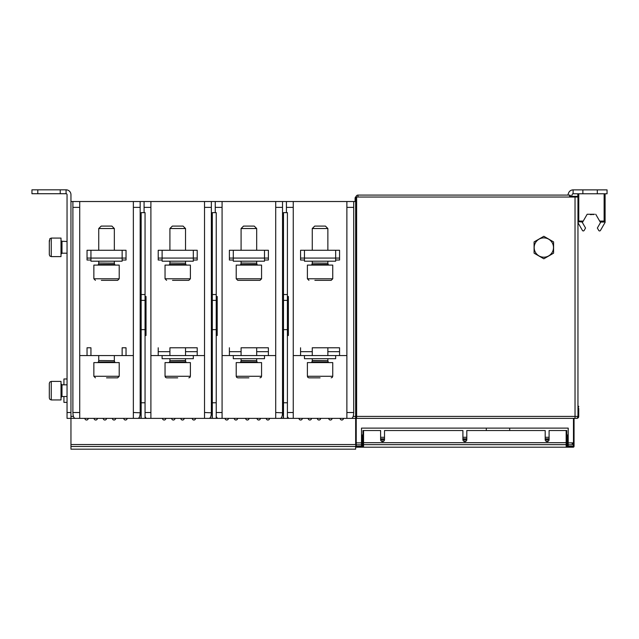 <?xml version="1.0" encoding="UTF-8"?>
<svg xmlns="http://www.w3.org/2000/svg" width="639" height="639" viewBox="0 0 639 639"><rect width="100%" height="100%" fill="white"/><g stroke="black" fill="none" stroke-linecap="round" stroke-linejoin="round"><path stroke-width="0.96" d="M355.651 446.613L356.235 447.196L355.651 445.702A0.583 0.583 -0 0 0 356.235 446.286L356.235 418.281L355.651 417.395A0.974 0.974 0 0 0 356.626 418.369L576.003 418.369A1.949 1.949 0 0 0 577.96 416.412L577.96 197.036L355.651 197.036L355.651 416.412L353.151 416.412M566.745 445.782L566.162 446.405L567.328 445.814L566.745 445.782L566.745 442.691L363.551 442.691L363.551 444.632A0.583 0.583 180 0 1 362.968 444.049L362.968 445.742L362.385 445.814L363.551 446.405L363.551 444.632L566.162 444.632L566.162 446.405L573.471 446.405A0.583 0.583 0 0 0 574.054 445.814L574.054 418.369M566.162 430.534L566.162 444.632A0.583 0.583 0 0 0 566.745 444.049L566.745 430.534L549.093 430.534L549.093 439.632L545.195 439.632L545.195 430.534L466.805 430.534L466.805 439.632L462.908 439.632L462.908 430.534L384.51 430.534L384.51 439.632L380.612 439.632L380.612 430.534L362.968 430.534L362.968 442.739L362.281 442.739L362.281 434.943L362.968 434.943M567.424 442.46L568.207 442.46M566.745 442.42L567.328 442.46M545.714 440.958L548.574 440.958M463.427 440.958L466.286 440.958M381.132 440.958L383.999 440.958M362.385 442.46L362.968 442.42M361.506 442.46L362.281 442.46M355.667 445.814L355.651 449.177L70.953 449.177L70.953 418.369L76.552 418.369M70.953 444.544L355.651 444.544L355.651 418.369L350.052 418.369M290.817 418.369L289.155 418.369L290.817 418.369M287.406 416.876L287.598 418.369L288.684 418.369L283.5 418.369L283.5 212.635L287.406 212.635L287.406 418.369M219.64 418.369L217.979 418.369L219.64 418.369M217.508 418.369L216.421 418.369L217.508 418.369M148.464 418.369L146.802 418.369L148.464 418.369M145.053 416.876L146.283 418.369L145.245 418.369L146.267 418.369M77.287 418.369L137.984 418.369C139.262 418.154 139.997 416.301 140.173 412.802L133.351 412.514L133.351 418.369M60.226 193.721L66.073 193.721A0.974 0.974 0 0 1 67.047 194.695L67.047 418.369L70.953 418.369L70.953 194.695A4.872 4.872 0 0 0 66.073 189.823L60.226 189.823L60.226 193.721L31.95 193.721L31.95 189.823L60.226 189.823M135.787 418.369L139.398 418.369L139.406 416.971M141.155 394.814L140.955 418.369L139.398 418.369M140.955 418.369L145.245 418.369L145.237 416.876M146.283 418.369L209.161 418.369C210.439 418.154 211.174 416.301 211.349 412.802L204.528 412.514L204.528 201.525L353.702 201.525L353.702 412.514L346.881 412.514L346.881 418.369L351.514 418.369C352.792 418.154 353.519 416.301 353.702 412.802L353.702 412.514M206.964 418.369L210.574 418.369L210.582 416.971M212.324 394.814L212.132 418.369L210.574 418.369M212.132 418.369L216.421 418.369L216.413 416.876L217.46 418.369L280.337 418.369C281.615 418.154 282.342 416.301 282.526 412.802L275.705 412.514L275.705 201.525M283.5 394.814L283.309 418.369L278.141 418.369M287.582 416.876L288.636 418.369L346.881 418.369M88.206 418.369A1.661 1.661 0 0 1 86.553 420.023A1.661 1.661 0 0 1 84.891 418.369A1.661 1.661 0 0 0 86.553 420.023A1.661 1.661 0 0 0 88.206 418.369M97.376 418.369A1.661 1.661 0 0 1 95.714 420.023A1.661 1.661 0 0 1 94.061 418.369A1.661 1.661 0 0 0 95.714 420.023A1.661 1.661 0 0 0 97.376 418.369M106.537 418.369A1.661 1.661 0 0 1 104.884 420.023A1.661 1.661 0 0 1 103.222 418.369A1.661 1.661 0 0 0 104.884 420.023A1.661 1.661 0 0 0 106.537 418.369M115.707 418.369A1.661 1.661 0 0 1 114.046 420.023A1.661 1.661 0 0 1 112.392 418.369A1.661 1.661 0 0 0 114.046 420.023A1.661 1.661 0 0 0 115.707 418.369M127.113 418.369A1.661 1.661 0 0 1 125.452 420.023A1.661 1.661 0 0 1 123.798 418.369A1.661 1.661 0 0 0 125.452 420.023A1.661 1.661 0 0 0 127.113 418.369M165.82 418.369A1.661 1.661 0 0 1 164.159 420.023A1.661 1.661 0 0 1 162.506 418.369A1.661 1.661 0 0 0 164.159 420.023A1.661 1.661 0 0 0 165.82 418.369M174.982 418.369A1.661 1.661 0 0 1 173.329 420.023A1.661 1.661 0 0 1 171.667 418.369A1.661 1.661 0 0 0 173.329 420.023A1.661 1.661 0 0 0 174.982 418.369M184.152 418.369A1.661 1.661 0 0 1 182.49 420.023A1.661 1.661 0 0 1 180.837 418.369A1.661 1.661 0 0 0 182.49 420.023A1.661 1.661 0 0 0 184.152 418.369M195.558 418.369A1.661 1.661 0 0 1 193.897 420.023A1.661 1.661 0 0 1 192.243 418.369A1.661 1.661 0 0 0 193.897 420.023A1.661 1.661 0 0 0 195.558 418.369M228.419 418.369A1.661 1.661 0 0 1 226.757 420.023A1.661 1.661 0 0 1 225.096 418.369A1.661 1.661 0 0 0 226.757 420.023A1.661 1.661 0 0 0 228.419 418.369M237.58 418.369A1.661 1.661 0 0 1 235.919 420.023A1.661 1.661 0 0 1 234.265 418.369A1.661 1.661 0 0 0 235.919 420.023A1.661 1.661 0 0 0 237.58 418.369M249.01 418.369A1.669 1.669 0 0 1 247.341 420.023A1.669 1.669 0 0 1 245.672 418.369A1.669 1.669 0 0 0 247.341 420.023A1.669 1.669 0 0 0 249.01 418.369M260.392 418.369A1.661 1.661 0 0 1 258.739 420.023A1.661 1.661 0 0 1 257.078 418.369A1.661 1.661 0 0 0 258.739 420.023A1.661 1.661 0 0 0 260.392 418.369M269.562 418.369A1.661 1.661 0 0 1 267.901 420.023A1.661 1.661 0 0 1 266.247 418.369A1.661 1.661 0 0 0 267.901 420.023A1.661 1.661 0 0 0 269.562 418.369M302.319 418.369A1.661 1.661 0 0 1 300.665 420.023A1.661 1.661 0 0 1 299.004 418.369A1.661 1.661 0 0 0 300.665 420.023A1.661 1.661 0 0 0 302.319 418.369M311.489 418.369A1.661 1.661 0 0 1 309.827 420.023A1.661 1.661 0 0 1 308.174 418.369A1.661 1.661 0 0 0 309.827 420.023A1.661 1.661 0 0 0 311.489 418.369M320.65 418.369A1.661 1.661 0 0 1 318.997 420.023A1.661 1.661 0 0 1 317.335 418.369A1.661 1.661 0 0 0 318.997 420.023A1.661 1.661 0 0 0 320.65 418.369M332.056 418.369A1.661 1.661 0 0 1 330.403 420.023A1.661 1.661 0 0 1 328.742 418.369A1.661 1.661 0 0 0 330.403 420.023A1.661 1.661 0 0 0 332.056 418.369M343.462 418.369A1.661 1.661 0 0 1 341.809 420.023A1.661 1.661 0 0 1 340.148 418.369A1.661 1.661 0 0 0 341.809 420.023A1.661 1.661 0 0 0 343.462 418.369M312.263 355.572L312.263 347.776L339.565 347.776L327.863 347.776L327.863 355.572M327.863 351.674L339.565 351.674L339.565 347.776L339.565 355.572L346.881 355.572M293.253 355.572L300.562 355.572L300.562 347.776L300.562 351.674L312.263 351.674M304.468 260.025L300.562 260.025L300.562 258.076L339.565 258.076L339.565 260.025L335.667 260.025M355.651 201.525L353.702 201.525M79.723 418.369L79.723 412.514L72.894 412.514L72.902 201.525L204.528 201.525M72.902 201.525L70.953 201.525M241.087 355.572L241.087 347.776L268.388 347.776L256.686 347.776L256.686 355.572M256.686 351.674L268.388 351.674L268.388 347.776L268.388 355.572L275.705 355.572M222.076 355.572L229.393 355.572L229.393 347.776L229.393 351.674L241.087 351.674M233.291 260.025L229.393 260.025L229.393 258.076L268.388 258.076L268.388 260.025L264.49 260.025M275.705 418.369L275.705 412.514M268.388 355.572L229.393 355.572M573.471 443.833L572.105 443.642M573.471 418.369L573.471 442.875L574.054 443.25M380.612 438.841L384.51 438.841M462.908 438.841L466.805 438.841M545.195 438.841L549.093 438.841M549.093 437.284L545.195 437.284M466.805 437.284L462.908 437.284M384.51 437.284L380.612 437.284M486.303 428.114L486.303 430.534M509.706 430.534L509.706 428.114M355.651 444.233A0.583 0.583 -0 0 0 356.235 444.808L361.506 444.808L361.506 428.114L568.207 428.114L568.207 446.294L573.471 446.294A0.583 0.583 0 0 0 574.054 445.702L573.471 446.294L568.207 446.286M361.506 446.286L356.235 446.286L361.506 446.294L361.506 444.808M355.659 417.507L356.235 418.281L355.651 417.395L356.235 418.281L355.651 417.395L355.651 418.369M576.003 418.369A1.949 1.949 0 0 0 577.96 416.412L356.626 416.412L356.626 418.369L355.651 417.395L355.651 416.412L356.626 416.412L356.626 197.036M346.881 412.514L346.881 201.525M339.565 355.572L300.562 355.572M293.253 201.525L293.253 418.369M286.424 212.635L286.424 201.525M281.751 418.369L281.759 416.971M283.5 308.19L282.526 308.19L282.534 412.514M282.526 201.525L282.526 296.488L283.5 296.488M283.5 300.386L287.406 300.386M282.526 308.19L282.526 296.488M282.526 335.491L283.5 335.491M287.406 308.19L288.381 308.19L288.381 335.491L287.406 335.491M287.406 296.488L288.381 296.488L288.381 308.19M356.091 196.612A1.965 1.965 0 0 0 355.1 198.314L355.1 201.525M576.777 196.357L571.498 196.357L576.777 196.357A1.965 1.965 0 0 1 577.8 196.644M578.734 406.268L578.734 406.26A1.965 1.965 0 0 1 577.96 407.834M577.96 408.425L578.734 408.425L577.96 408.617M570.547 197.036L570.547 196.061A0.974 0.974 0 0 0 569.573 195.087L357.992 195.087A1.949 1.949 0 0 0 356.043 197.036M578.654 222.045L578.774 222.052A0.974 0.974 120.8 0 1 577.96 221.613L582.672 222.052L587.169 214.257L588.375 214.257M577.8 193.777L577.8 197.036M573.119 189.879L607.05 189.879L607.05 193.777L573.119 193.777L573.119 189.879A4.872 4.872 0 0 0 568.542 193.09L567.807 195.087M572.201 194.424A0.974 0.974 0 0 1 573.119 193.777A0.974 0.974 0 0 0 572.201 194.424L571.25 197.036M582.456 230.463L577.96 222.668L582.456 230.463A0.974 0.974 0 0 0 584.142 230.463L585.548 228.027L582.105 222.052L583.231 221.078L577.96 221.078M594.526 214.257L587.169 214.257M595.732 214.257L599.949 221.565L600.796 222.052L597.345 228.027L598.759 230.463A0.974 0.974 0 0 0 600.444 230.463L605.101 222.396L605.101 193.777M604.127 193.777L604.127 221.078L599.67 221.078L600.229 222.052L604.246 222.045M588.279 214.257L590.356 214.257M591.171 214.257L590.364 214.648M593.096 214.257L591.171 214.648M594.182 214.257L593.096 214.648M597.345 228.027L598.759 230.463M604.127 222.052L605.101 221.078L604.127 221.078L604.127 222.052A0.974 0.974 0 0 0 605.101 221.078A0.974 0.974 0 0 1 604.127 222.052M534.084 241.917L534.084 253.172L543.829 258.803L553.582 253.172L553.582 241.917L543.829 236.286L534.084 241.917M534.18 247.541A9.649 9.649 0 0 0 543.829 257.197A9.649 9.649 0 0 0 553.486 247.541A9.649 9.649 0 0 0 543.829 237.892A9.649 9.649 0 0 0 534.18 247.541M576.785 418.369A1.949 1.949 0 0 0 578.734 416.412A1.949 1.949 0 0 1 576.785 418.369L575.811 418.369M577.96 416.412L578.734 416.412L578.734 408.617M169.91 355.572L169.91 347.776L197.211 347.776L185.518 347.776L185.518 355.572M185.518 351.674L197.211 351.674L197.211 347.776L197.211 355.572L204.528 355.572M150.9 355.572L158.216 355.572L158.216 347.776L158.216 351.674L169.91 351.674M162.114 260.025L158.216 260.025L158.216 258.076L197.211 258.076L197.211 260.025L193.313 260.025M204.528 418.369L204.528 412.514M197.211 355.572L158.216 355.572M150.9 201.525L150.9 418.369M141.155 418.369L141.155 212.635L145.053 212.635L145.053 418.369M141.155 308.19L140.173 308.19L140.181 412.514M133.351 412.514L133.351 201.525M122.137 355.572L122.137 347.776L126.035 347.776L126.035 355.572L87.04 355.572L87.04 347.776L90.938 347.776L90.938 355.572M126.035 355.572L133.351 355.572M79.723 355.572L87.04 355.572M90.938 260.025L87.04 260.025L87.04 258.076L126.035 258.076L126.035 260.025L122.137 260.025M79.723 412.514L79.723 201.525M72.894 412.514L72.902 412.802C73.086 416.301 73.812 418.154 75.09 418.369M126.035 258.076L126.035 250.272L87.04 250.272L87.04 258.076M98.741 250.272L98.741 228.53L114.341 228.53L114.341 250.272M98.741 228.53L101.178 226.094L111.897 226.094L114.341 228.53M122.137 250.272L122.137 261.191L90.938 261.191L90.938 250.272M93.861 265.097L119.213 265.097L119.213 278.78L93.861 278.78L93.861 265.097M101.345 280.345L117.656 280.345L119.213 278.78M93.861 362.593L119.213 362.593L119.213 376.283L93.861 376.283L93.861 362.593M117.656 377.841L106.537 377.841C120.875 377.841 120.875 377.841 106.537 377.841L117.656 377.841L119.213 376.283M140.173 201.525L140.181 296.488L141.155 296.488M144.079 212.635L144.079 201.525M141.155 300.386L145.053 300.386M140.173 308.19L140.173 296.488M140.173 335.491L141.155 335.491M145.053 308.19L146.027 308.19L146.027 335.491L145.053 335.491M145.053 296.488L146.027 296.488L146.027 308.19M211.349 201.525L211.349 296.488L212.324 296.488M212.324 308.19L211.349 308.19L211.357 412.514M216.23 300.386L216.23 212.635L212.324 212.635L212.324 300.386L216.23 300.386L216.23 418.369M215.255 212.635L215.255 201.525M222.076 201.525L222.076 418.369M212.324 418.369L212.324 300.386M211.349 308.19L211.349 296.488M211.349 335.491L212.324 335.491M216.23 308.19L217.204 308.19L217.204 335.491L216.23 335.491M216.23 296.488L217.204 296.488L217.204 308.19M197.211 258.076L197.211 250.272L158.216 250.272L158.216 258.076M169.91 250.272L169.91 228.53L185.518 228.53L185.518 250.272M169.91 228.53L172.354 226.094L183.073 226.094L185.518 228.53M193.313 250.272L193.313 261.191L162.114 261.191L162.114 250.272M165.038 265.097L190.39 265.097L190.39 278.78L165.038 278.78L165.038 265.097M172.522 280.345L188.832 280.345L190.39 278.78M568.207 445.814L566.745 445.742L566.745 444.049M549.093 439.632A1.949 1.949 0 0 1 547.144 441.581A1.949 1.949 0 0 1 545.195 439.632M384.51 439.632A1.949 1.949 0 0 1 382.561 441.581A1.949 1.949 0 0 1 380.612 439.632M466.805 439.632A1.949 1.949 0 0 1 464.857 441.581A1.949 1.949 0 0 1 462.908 439.632M362.968 444.049L362.968 442.691L363.551 442.691L363.551 430.534M362.968 445.742L363.551 446.405L356.235 446.405A0.583 0.583 0 0 1 355.651 445.814M361.506 445.814L362.968 445.782M566.745 434.943L567.424 434.943L567.424 442.739L566.745 442.739M268.388 258.076L268.388 250.272L229.393 250.272L229.393 258.076M241.087 250.272L241.087 228.53L256.686 228.53L256.686 250.272M241.087 228.53L243.531 226.094L254.25 226.094L256.686 228.53M264.49 250.272L264.49 261.191L233.291 261.191L233.291 250.272M236.214 265.097L261.567 265.097L261.567 278.78L236.214 278.78L236.214 265.097M261.567 278.78L260.001 280.345L237.772 280.345L236.214 278.78M66.073 193.721L66.073 189.823M49.307 240.591L49.307 254.665L49.874 256.039L51.256 256.614L51.256 238.083L49.874 238.659L49.307 242.149L49.874 238.659L51.256 238.083L61.009 238.083L61.009 256.614L51.256 256.614L49.874 256.039L49.307 254.665M49.307 252.549L49.307 248.084M61.009 394.223L61.009 399.942L51.256 399.942L51.256 381.411L61.009 381.411L61.009 394.223M49.307 397.434L49.307 383.36L49.874 381.986L51.256 381.411L49.874 381.986L49.307 383.36M49.307 395.876L49.307 391.411M63.932 384.822L63.932 378.975L67.047 378.975M67.047 402.378L63.932 402.378L63.932 396.523M339.565 258.076L339.565 250.272L300.562 250.272L300.562 258.076M312.263 250.272L312.263 228.53L327.863 228.53L327.863 250.272M312.263 228.53L314.7 226.094L325.427 226.094L327.863 228.53M335.667 250.272L335.667 261.191L304.468 261.191L304.468 250.272M307.391 265.097L332.743 265.097L332.743 278.78L307.391 278.78L307.391 265.097M314.875 280.345L331.178 280.345L332.743 278.78M236.214 362.593L261.567 362.593L261.567 376.283L236.214 376.283L236.214 362.593M248.891 377.841L237.772 377.841L248.891 377.841M264.49 355.572L264.49 358.695L233.291 358.695L233.291 355.572M193.313 355.572L193.313 358.695L162.114 358.695L162.114 355.572M165.038 362.593L190.39 362.593L190.39 376.283L165.038 376.283L165.038 362.593M177.714 377.841L166.595 377.841L177.714 377.841M307.391 362.593L332.743 362.593L332.743 376.283L307.391 376.283L307.391 362.593M320.067 377.841L308.949 377.841L320.067 377.841M335.667 355.572L335.667 358.695L304.468 358.695L304.468 355.572M362.385 442.739L362.385 445.742M70.953 412.514L67.047 412.514M70.953 446.477L355.651 446.477M573.471 446.405L573.471 447.196L574.054 446.613M567.328 445.742L567.328 442.739M361.506 442.875L355.651 442.875M574.054 444.233A0.583 0.583 0 0 1 573.471 444.808L573.471 442.875L568.207 442.875M293.253 412.514L287.406 412.514M287.406 402.77L283.5 402.77M286.424 207.371L293.253 207.371M275.705 207.371L282.526 207.371M287.406 294.539L283.5 294.539M283.5 329.636L287.406 329.636M346.881 207.371L353.702 207.371M357.992 197.036L357.992 195.087M577.96 221.613A0.974 0.974 120.8 0 0 578.774 222.052L578.774 193.777M597.297 189.879L597.297 193.777M582.872 193.777L582.872 189.879M575.028 197.036L575.028 418.369M569.573 195.087L569.573 197.036M150.9 412.514L145.053 412.514M145.053 402.77L141.155 402.77M73.453 416.412L70.953 416.412M72.902 207.371L79.723 207.371M98.741 263.028L114.349 263.18L98.741 263.028L98.741 261.191M114.349 263.18L114.605 264.466L98.47 264.466L97.703 265.097M98.741 360.532L114.349 360.684L98.741 360.532L98.741 355.572M114.349 360.684L114.605 361.962L98.47 361.962L97.703 362.593M133.351 207.371L140.173 207.371M144.079 207.371L150.9 207.371M145.053 294.539L141.155 294.539M141.155 329.636L145.053 329.636M204.528 207.371L211.349 207.371M215.255 207.371L222.076 207.371M222.076 412.514L216.23 412.514M216.23 402.77L212.324 402.77M216.23 294.539L212.324 294.539M212.324 329.636L216.23 329.636M169.91 263.028L185.526 263.18L169.91 263.028L169.91 261.191M185.526 263.18L185.781 264.466L169.647 264.466L168.88 265.097M568.207 444.808L573.471 444.808L573.471 446.286M241.087 263.028L256.702 263.18L241.087 263.028L241.087 261.191M256.702 263.18L256.958 264.466L240.823 264.466L240.056 265.097M37.797 193.721L37.797 189.823M67.047 253.196L61.983 253.196L61.983 241.502L61.009 240.528M67.047 396.523L61.983 396.523L61.983 384.822L61.009 383.847M312.263 263.028L327.879 263.18L312.263 263.028L312.263 261.191M327.879 263.18L328.134 264.466L312 264.466L311.233 265.097M240.823 361.962L241.079 360.684L256.702 360.684L256.958 361.962L240.823 361.962L240.056 362.593M256.702 360.684L241.087 360.532L241.087 358.695M169.647 361.962L169.902 360.684L185.526 360.684L185.781 361.962L169.647 361.962L168.88 362.593M185.518 358.695L185.518 360.532L169.902 360.684M312 361.962L312.247 360.684L327.879 360.684L328.134 361.962L312 361.962L311.233 362.593M327.879 360.684L312.263 360.532L312.263 358.695M356.235 447.196L573.471 447.196M114.341 263.028L114.341 261.191M114.605 264.466L115.371 265.097M111.729 280.345L117.656 280.345M93.861 278.78L95.427 280.345M98.725 263.18L98.47 264.466M114.341 360.532L114.341 355.572M98.725 360.684L98.47 361.962M114.605 361.962L115.371 362.593M93.861 376.283L95.427 377.841M185.518 263.028L185.518 261.191M169.902 263.18L169.647 264.466M185.781 264.466L186.548 265.097M182.906 280.345L188.832 280.345M165.038 278.78L166.595 280.345M361.506 441.573L362.281 441.573M361.506 436.11L362.281 436.11M567.424 436.11L568.207 436.11M567.424 441.573L568.207 441.573M256.686 263.028L256.686 261.191M241.079 263.18L240.823 264.466M256.958 264.466L257.725 265.097M254.082 280.345L260.001 280.345M61.288 253.483L61.983 253.196L61.009 254.178M67.047 241.502L61.288 241.215M67.047 384.822L61.983 384.822M61.288 396.811L61.983 396.523L61.009 397.498M49.874 399.367L51.256 399.942L49.874 399.367L49.307 397.985L49.874 399.367M327.863 263.028L327.863 261.191M312.247 263.18L312 264.466M328.134 264.466L328.901 265.097M325.259 280.345L331.178 280.345M307.391 278.78L308.949 280.345M256.958 361.962L257.725 362.593M260.001 377.841L261.111 377.385L261.567 376.283M237.772 377.841L236.67 377.385L236.214 376.283M256.686 360.532L256.686 358.695M185.781 361.962L186.548 362.593M169.91 360.532L169.91 358.695M188.832 377.841L189.935 377.385L190.39 376.283M166.595 377.841L165.493 377.385L165.038 376.283M328.134 361.962L328.901 362.593M331.178 377.841L332.28 377.385L332.743 376.283M308.949 377.841L307.846 377.385L307.391 376.283M327.863 360.532L327.863 358.695"/></g></svg>

